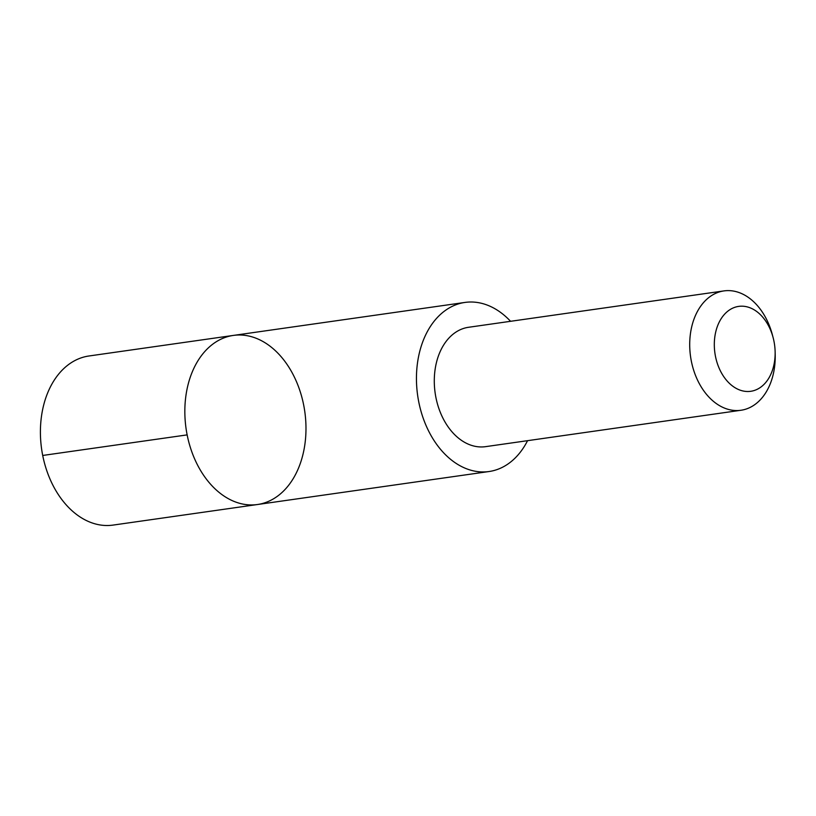 <?xml version="1.0" encoding="UTF-8"?>
<svg xmlns="http://www.w3.org/2000/svg" width="816" height="816" viewBox="0 0 816 816"><rect width="100%" height="100%" fill="white"/><g stroke="black" fill="none" stroke-linecap="round" stroke-linejoin="round"><path stroke-width="1.22" d="M212.945 486.764A85.405 59.966 -98.1 0 1 185.844 396.219A85.405 59.966 -98.1 0 1 233.366 335.417A85.405 59.966 -98.1 0 1 304.776 411.509A85.405 59.966 -98.1 0 1 257.458 504.523A85.405 59.966 -98.1 0 1 212.945 486.764A85.405 59.966 -98.1 0 1 185.844 396.219A85.405 59.966 -98.1 0 1 233.366 335.417L88.944 355.99A85.405 59.966 81.9 0 0 41.412 416.792A85.405 59.966 81.9 0 0 68.513 507.348A85.405 59.966 81.9 0 0 113.026 525.096L257.458 504.523A85.405 59.966 -98.1 0 1 212.945 486.764M510.561 321.31A85.394 59.966 81.9 0 0 509.49 320.178A85.394 59.966 81.9 0 0 464.967 302.43A85.394 59.966 81.9 0 0 417.455 363.232A85.394 59.966 81.9 0 0 444.547 453.778A85.394 59.966 81.9 0 0 489.059 471.526A85.394 59.966 81.9 0 0 527.564 440.671M773.119 337.61L772.375 334.795A60.282 42.33 81.9 0 0 755.381 303.43A60.282 42.33 81.9 0 0 723.965 290.904L468.547 327.287A60.282 42.33 81.9 0 0 435.142 392.945A60.282 42.33 81.9 0 0 485.551 446.658L740.969 410.264A60.282 42.33 81.9 0 0 775.2 354.603L775.129 351.696A42.881 30.11 81.9 0 0 773.119 337.61A42.881 30.11 81.9 0 0 761.032 315.302A42.881 30.11 81.9 0 0 716.326 329.654A42.881 30.11 81.9 0 0 739.694 389.997A42.881 30.11 81.9 0 0 775.129 351.696M723.965 290.904A60.282 42.33 81.9 0 0 690.56 356.561A60.282 42.33 81.9 0 0 740.969 410.264M187.15 434.887L42.718 455.461M464.967 302.43L233.366 335.417M489.059 471.526L257.458 504.523"/></g></svg>

